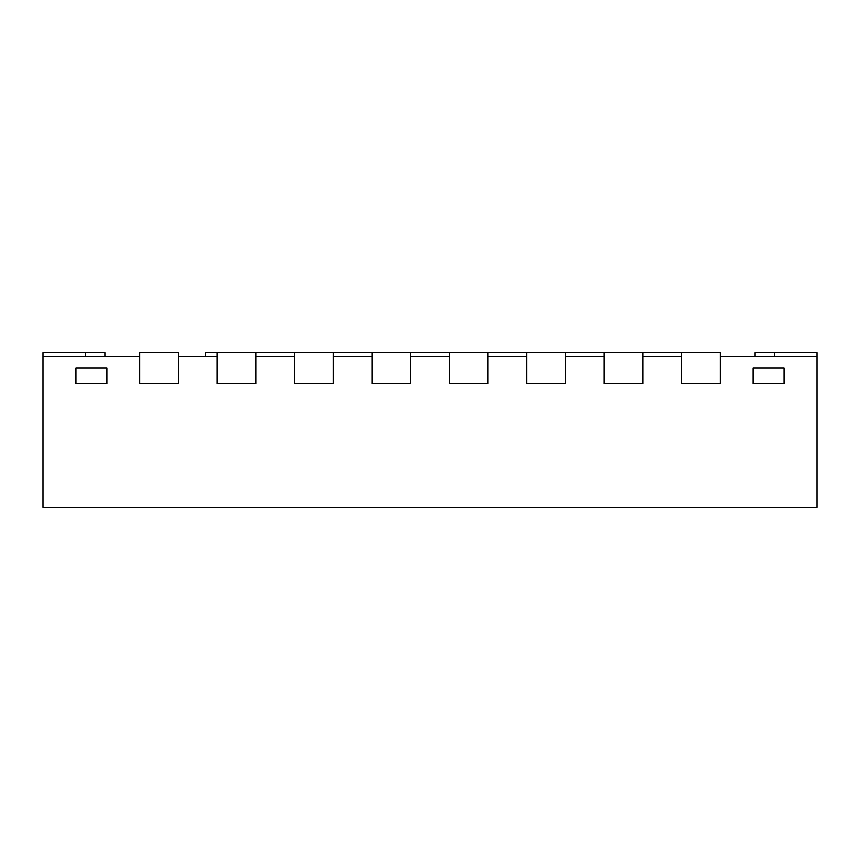 <?xml version="1.0" encoding="UTF-8"?>
<svg xmlns="http://www.w3.org/2000/svg" width="860" height="860" viewBox="0 0 860 860"><rect width="100%" height="100%" fill="white"/><g stroke="black" fill="none" stroke-linecap="round" stroke-linejoin="round"><path stroke-width="1.29" d="M139.75 356.47L43 356.47L43 507.4L817 507.4L817 356.47L720.25 356.47L720.25 383.56L681.55 383.56L720.25 383.56L720.25 352.6L217.15 352.6L217.15 383.56L255.85 383.56L217.15 383.56L217.15 356.47L178.45 356.47L178.45 383.56L139.75 383.56L178.45 383.56L178.45 352.6L139.75 352.6L139.75 383.56L139.75 356.47M681.55 352.6L681.55 383.56L681.55 356.47L642.85 356.47L642.85 383.56L604.15 383.56L642.85 383.56L642.85 352.6M604.15 352.6L604.15 383.56L604.15 356.47L565.45 356.47L565.45 383.56L526.75 383.56L565.45 383.56L565.45 352.6M526.75 352.6L526.75 383.56L526.75 356.47L488.05 356.47L488.05 383.56L449.35 383.56L488.05 383.56L488.05 352.6M449.35 352.6L449.35 383.56L449.35 356.47L410.65 356.47L410.65 383.56L371.95 383.56L410.65 383.56L410.65 352.6M371.95 352.6L371.95 383.56L371.95 356.47L333.25 356.47L333.25 383.56L294.55 383.56L333.25 383.56L333.25 352.6M294.55 352.6L294.55 383.56L294.55 356.47L255.85 356.47L255.85 383.56L255.85 352.6M784.03 383.56L753.07 383.56L753.07 368.08L753.07 383.56L784.03 383.56L784.03 368.08L784.03 383.56M784.03 368.08L753.07 368.08L784.03 368.08M106.93 383.56L75.97 383.56L75.97 368.08L75.97 383.56L106.93 383.56L106.93 368.08L106.93 383.56M106.93 368.08L75.97 368.08L106.93 368.08M217.15 352.6L205.54 352.6L205.54 356.47M817 356.47L817 352.6L755.08 352.6L755.08 356.47M43 356.47L43 352.6L104.92 352.6L104.92 356.47M774.43 352.6L774.43 356.47M85.57 352.6L85.57 356.47"/></g></svg>
